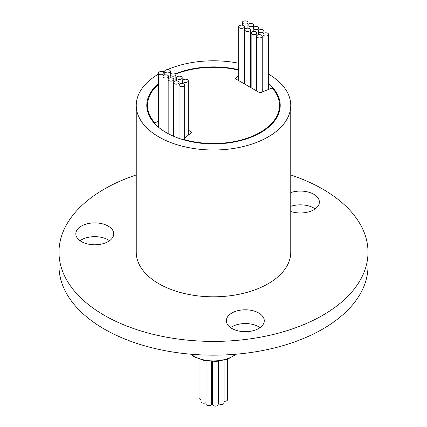 <?xml version="1.0" encoding="UTF-8"?>
<svg xmlns="http://www.w3.org/2000/svg" width="427" height="427" viewBox="0 0 427 427"><rect width="100%" height="100%" fill="white"/><g stroke="black" fill="none" stroke-linecap="round" stroke-linejoin="round"><path stroke-width="0.64" d="M212.555 401.556A2.808 1.623 180 0 1 211.653 402.015M218.176 361.269L218.176 404.502A2.808 1.623 180 0 1 216.441 406.002A2.808 1.623 180 0 1 213.377 405.65A2.808 1.623 180 0 1 212.555 404.502L212.555 361.498M211.653 361.472L211.653 404.033A2.808 1.623 180 0 1 209.919 405.527A2.808 1.623 180 0 1 206.86 405.175A2.808 1.623 180 0 1 206.033 404.033L206.033 360.895M206.033 402.581A2.808 1.623 180 0 1 201.816 402.746A2.808 1.623 180 0 1 200.994 401.599L200.994 359.721M200.994 399.523A2.808 1.623 180 0 1 199.852 399.122A2.808 1.623 180 0 1 199.03 397.975L199.03 359.059M227.559 359.208L227.559 399.635A2.808 1.623 180 0 1 224.106 401.215M218.485 401.599A2.808 1.623 180 0 1 218.176 401.866M224.106 360.244L224.106 402.864A2.808 1.623 180 0 1 222.371 404.364A2.808 1.623 180 0 1 219.307 404.011A2.808 1.623 180 0 1 218.485 402.864L218.485 361.237M260.059 327.621A18.964 10.947 0 0 0 258.719 326.762A18.964 10.947 0 0 0 230.564 327.621M109.531 240.716A18.964 10.947 0 0 0 108.191 239.857A18.964 10.947 0 0 0 80.036 240.716M315.158 208.904A18.964 10.947 0 0 0 313.818 208.045A18.964 10.947 0 0 0 290.755 206.364M290.755 174.947A154.51 89.206 180 0 1 322.753 189.124A154.51 89.206 180 0 1 368.01 252.202L368.01 265.962A154.51 89.206 180 0 1 272.629 348.379A154.51 89.206 180 0 1 104.247 329.041A154.51 89.206 180 0 1 58.99 265.962L58.99 252.202A154.51 89.206 180 0 1 136.245 174.947M261.441 35.153A2.808 1.623 0 0 0 258.383 34.8A2.808 1.623 0 0 0 256.648 36.3A2.808 1.623 0 0 0 257.47 37.448A2.808 1.623 0 0 0 260.529 37.8A2.808 1.623 0 0 0 262.263 36.3A2.808 1.623 0 0 0 261.441 35.153M267.804 33.29A2.808 1.623 0 0 0 264.745 32.938A2.808 1.623 0 0 0 263.011 34.438A2.808 1.623 0 0 0 263.833 35.58A2.808 1.623 0 0 0 266.891 35.932A2.808 1.623 0 0 0 268.626 34.438A2.808 1.623 0 0 0 267.804 33.29M169.53 70.129A2.808 1.623 0 0 0 166.471 69.777A2.808 1.623 0 0 0 164.737 71.277A2.808 1.623 0 0 0 165.559 72.425A2.808 1.623 0 0 0 168.617 72.777A2.808 1.623 0 0 0 170.352 71.277A2.808 1.623 0 0 0 169.53 70.129M263.197 29.949A2.808 1.623 0 0 0 260.139 29.596A2.808 1.623 0 0 0 258.404 31.096A2.808 1.623 0 0 0 259.226 32.244A2.808 1.623 0 0 0 262.29 32.596A2.808 1.623 0 0 0 264.025 31.096A2.808 1.623 0 0 0 263.197 29.949M243.518 25.604A2.808 1.623 0 0 0 240.46 25.257A2.808 1.623 0 0 0 238.725 26.752A2.808 1.623 0 0 0 239.547 27.899A2.808 1.623 0 0 0 242.605 28.251A2.808 1.623 0 0 0 244.34 26.752A2.808 1.623 0 0 0 243.518 25.604M247.126 21.35A2.808 1.623 0 0 0 244.068 20.998A2.808 1.623 0 0 0 242.333 22.498A2.808 1.623 0 0 0 243.155 23.645A2.808 1.623 0 0 0 246.214 23.997A2.808 1.623 0 0 0 247.948 22.498A2.808 1.623 0 0 0 247.126 21.35M172.962 78.333A2.808 1.623 0 0 0 169.898 77.981A2.808 1.623 0 0 0 168.169 79.475A2.808 1.623 0 0 0 168.991 80.623A2.808 1.623 0 0 0 172.049 80.975A2.808 1.623 0 0 0 173.784 79.475A2.808 1.623 0 0 0 172.962 78.333M178.262 81.392A2.808 1.623 0 0 0 175.198 81.039A2.808 1.623 0 0 0 173.463 82.539A2.808 1.623 0 0 0 174.291 83.687A2.808 1.623 0 0 0 177.349 84.034A2.808 1.623 0 0 0 179.084 82.539A2.808 1.623 0 0 0 178.262 81.392M181.374 76.646A2.808 1.623 0 0 0 178.31 76.294A2.808 1.623 0 0 0 176.575 77.794A2.808 1.623 0 0 0 177.397 78.936A2.808 1.623 0 0 0 180.461 79.289A2.808 1.623 0 0 0 182.196 77.794A2.808 1.623 0 0 0 181.374 76.646M238.725 75.6L235.154 78.557L259.99 92.894L272.218 87.978A66.02 38.115 0 0 1 279.52 105.4A66.02 38.115 0 0 1 183.327 139.298L191.846 132.237L188.275 130.182M238.725 70.177A66.02 38.115 0 0 0 175.748 74.133M158.374 84.429A66.02 38.115 0 0 0 147.48 105.4A66.02 38.115 0 0 0 154.782 122.821L158.374 121.375M183.845 83.938A2.808 1.623 0 0 0 180.786 83.585A2.808 1.623 0 0 0 179.052 85.08A2.808 1.623 0 0 0 179.874 86.227A2.808 1.623 0 0 0 182.932 86.58A2.808 1.623 0 0 0 184.667 85.08A2.808 1.623 0 0 0 183.845 83.938M187.453 79.678A2.808 1.623 0 0 0 184.395 79.326A2.808 1.623 0 0 0 182.66 80.826A2.808 1.623 0 0 0 183.482 81.973A2.808 1.623 0 0 0 186.54 82.326A2.808 1.623 0 0 0 188.275 80.826A2.808 1.623 0 0 0 187.453 79.678M167.774 75.333A2.808 1.623 0 0 0 164.71 74.981A2.808 1.623 0 0 0 162.975 76.481A2.808 1.623 0 0 0 163.803 77.629A2.808 1.623 0 0 0 166.861 77.981A2.808 1.623 0 0 0 168.596 76.481A2.808 1.623 0 0 0 167.774 75.333M163.167 71.998A2.808 1.623 0 0 0 160.109 71.645A2.808 1.623 0 0 0 158.374 73.145A2.808 1.623 0 0 0 159.196 74.293A2.808 1.623 0 0 0 162.255 74.64A2.808 1.623 0 0 0 163.989 73.145A2.808 1.623 0 0 0 163.167 71.998M249.603 28.641A2.808 1.623 0 0 0 246.539 28.289A2.808 1.623 0 0 0 244.804 29.789A2.808 1.623 0 0 0 245.626 30.936A2.808 1.623 0 0 0 248.69 31.283A2.808 1.623 0 0 0 250.425 29.789A2.808 1.623 0 0 0 249.603 28.641M252.709 23.896A2.808 1.623 0 0 0 249.651 23.544A2.808 1.623 0 0 0 247.916 25.044A2.808 1.623 0 0 0 248.738 26.186A2.808 1.623 0 0 0 251.802 26.538A2.808 1.623 0 0 0 253.537 25.044A2.808 1.623 0 0 0 252.709 23.896M175.033 73.439A2.808 1.623 0 0 0 171.974 73.086A2.808 1.623 0 0 0 170.24 74.586A2.808 1.623 0 0 0 171.062 75.734A2.808 1.623 0 0 0 174.125 76.081A2.808 1.623 0 0 0 175.855 74.586A2.808 1.623 0 0 0 175.033 73.439M258.009 26.954A2.808 1.623 0 0 0 254.951 26.602A2.808 1.623 0 0 0 253.216 28.102A2.808 1.623 0 0 0 254.038 29.249A2.808 1.623 0 0 0 257.102 29.602A2.808 1.623 0 0 0 258.831 28.102A2.808 1.623 0 0 0 258.009 26.954M255.938 31.849A2.808 1.623 0 0 0 252.875 31.497A2.808 1.623 0 0 0 251.145 32.996A2.808 1.623 0 0 0 251.967 34.139A2.808 1.623 0 0 0 255.026 34.491A2.808 1.623 0 0 0 256.76 32.996A2.808 1.623 0 0 0 255.938 31.849M262.263 89.942A2.808 1.623 0 0 0 263.011 89.686M244.34 81.397A2.808 1.623 0 0 0 244.804 81.45M154.782 123.691L154.782 122.821M183.327 139.757L183.327 139.298M250.398 87.359A2.808 1.623 0 0 0 250.425 87.129L250.425 29.789M250.425 83.996A2.808 1.623 0 0 0 251.145 83.991M280.037 108.266A66.719 38.521 0 0 0 279.52 105.56M147.48 105.56A66.719 38.521 0 0 0 146.963 108.266M238.725 69.74A66.719 38.521 0 0 0 175.46 73.754M158.374 83.703A66.719 38.521 0 0 0 146.781 105.4A66.719 38.521 0 0 0 166.322 132.637A66.719 38.521 0 0 0 239.035 140.99A66.719 38.521 0 0 0 280.219 105.4A66.719 38.521 0 0 0 268.626 83.703M238.725 63.239A77.255 44.6 0 0 0 167.272 69.665M164.902 70.727A77.255 44.6 0 0 0 162.719 71.784M158.374 74.154A77.255 44.6 0 0 0 136.245 105.4A77.255 44.6 0 0 0 158.871 136.939A77.255 44.6 0 0 0 243.064 146.605A77.255 44.6 0 0 0 290.755 105.4A77.255 44.6 0 0 0 268.626 74.154M290.755 105.4L290.755 252.202A77.255 44.6 180 0 1 243.064 293.408A77.255 44.6 180 0 1 158.871 283.741A77.255 44.6 180 0 1 136.245 252.202L136.245 105.4M368.01 252.202A154.51 89.206 180 0 1 272.629 334.619A154.51 89.206 180 0 1 104.247 315.281A154.51 89.206 180 0 1 58.99 252.202M290.755 211.45A18.964 10.947 0 0 0 309.805 211.536A18.964 10.947 0 0 0 319.369 202.024A18.964 10.947 0 0 0 313.818 194.285A18.964 10.947 0 0 0 290.755 192.604M81.376 241.575A18.964 10.947 0 0 0 102.037 243.95A18.964 10.947 0 0 0 113.742 233.836A18.964 10.947 0 0 0 108.191 226.096A18.964 10.947 0 0 0 87.524 223.721A18.964 10.947 0 0 0 75.819 233.836A18.964 10.947 0 0 0 81.376 241.575M258.719 313.002A18.964 10.947 0 0 0 238.052 310.626A18.964 10.947 0 0 0 226.347 320.741A18.964 10.947 0 0 0 231.904 328.486A18.964 10.947 0 0 0 252.565 330.856A18.964 10.947 0 0 0 264.27 320.741A18.964 10.947 0 0 0 258.719 313.002M191.136 354.229A27.392 15.815 0 0 0 194.13 356.278A27.392 15.815 0 0 0 235.864 354.229M236.377 354.186L227.81 359.123L216.494 361.407L204.597 360.628L194.424 356.924L190.623 354.186M262.263 36.3L262.263 91.981M256.648 36.3L256.648 90.967M268.626 34.438L268.626 89.424M263.011 34.438L263.011 91.682M170.352 71.277L170.352 74.127M164.737 71.277L164.737 74.976M264.025 31.096L264.025 33.189M258.404 31.096L258.404 34.795M244.34 26.752L244.34 83.863M238.725 26.752L238.725 80.618M247.948 22.498L247.948 24.793M242.333 22.498L242.333 25.198M173.784 79.475L173.784 81.787M168.169 79.475L168.169 133.662M179.084 82.539L179.084 84.829M173.463 82.539L173.463 136.213M182.196 77.794L182.196 83.473M176.575 77.794L176.575 80.927M147.48 110.972L147.48 105.4M279.52 110.972L279.52 105.4M184.667 85.08L184.667 138.188M179.052 85.08L179.052 138.385M188.275 80.826L188.275 135.194M182.66 80.826L182.66 83.527M168.596 76.481L168.596 78.616M162.975 76.481L162.975 130.561M163.989 73.145L163.989 75.237M158.374 73.145L158.374 127.097M244.804 29.789L244.804 84.13M253.537 25.044L253.537 27.349M247.916 25.044L247.916 28.177M175.855 74.586L175.855 80.933M170.24 74.586L170.24 77.911M258.831 28.102L258.831 30.232M253.216 28.102L253.216 31.427M256.76 32.996L256.76 35.841M251.145 32.996L251.145 87.791"/></g></svg>
